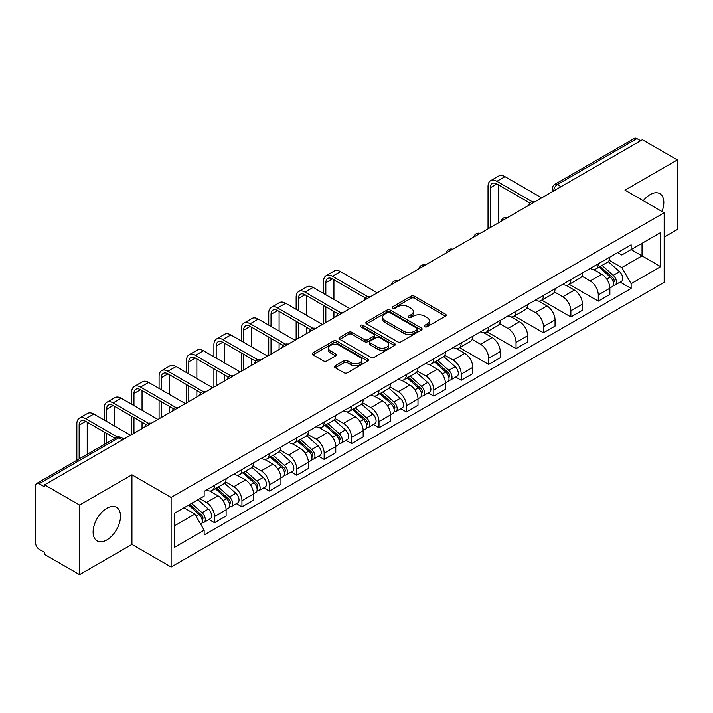 <?xml version="1.0" encoding="UTF-8"?>
<svg xmlns="http://www.w3.org/2000/svg" width="713" height="713" viewBox="0 0 713 713"><rect width="100%" height="100%" fill="white"/><g stroke="black" fill="none" stroke-linecap="round" stroke-linejoin="round"><path stroke-width="1.07" d="M424.725 326.723A1.711 0.989 0 0 0 427.14 326.723L445.465 316.144A2.442 1.408 0 0 0 446.178 315.146A2.442 1.408 0 0 0 445.465 314.157L414.422 296.234A2.442 1.408 0 0 0 410.973 296.234L392.649 306.813A1.711 0.989 0 0 0 392.15 307.508A1.711 0.989 0 0 0 392.649 308.203A1.711 0.989 0 0 0 395.064 308.203L397.435 306.831A7.807 4.51 0 0 1 408.469 306.831L411.053 308.328A7.807 4.51 0 0 1 413.344 311.519A7.807 4.51 0 0 1 411.053 314.7L408.683 316.073A1.711 0.989 0 0 0 408.184 316.768A1.711 0.989 0 0 0 408.683 317.463A1.711 0.989 0 0 0 411.098 317.463L413.469 316.1A7.807 4.51 0 0 1 424.511 316.1L427.096 317.588A7.807 4.51 0 0 1 429.386 320.779A7.807 4.51 0 0 1 427.096 323.96L424.725 325.333A1.711 0.989 0 0 0 424.226 326.028A1.711 0.989 0 0 0 424.725 326.723L424.725 325.333M106.816 539.937A19.385 11.194 120 0 0 119.472 522.861A19.385 11.194 120 0 0 116.504 507.326A19.385 11.194 120 0 0 106.816 508.289A19.385 11.194 120 0 0 94.152 525.365A19.385 11.194 120 0 0 97.12 540.9A19.385 11.194 120 0 0 106.816 539.937M661.985 211.503A19.385 11.194 120 0 0 659.81 193.651A19.385 11.194 120 0 0 650.113 194.613A19.385 11.194 120 0 0 643.26 200.701M335.253 365.733A2.442 1.408 0 0 0 334.54 366.732A2.442 1.408 0 0 0 335.253 367.73L343.969 372.756A2.442 1.408 0 0 0 347.418 372.756L367.765 361.001A2.442 1.408 0 0 0 368.478 360.012A2.442 1.408 0 0 0 367.765 359.013L336.723 341.09A2.442 1.408 0 0 0 333.274 341.09L312.918 352.837A2.442 1.408 0 0 0 312.205 353.835A2.442 1.408 0 0 0 312.918 354.833L323.444 360.903A2.442 1.408 0 0 0 326.893 360.903L335.6 355.876A2.442 1.408 0 0 0 336.313 354.878A2.442 1.408 0 0 0 335.6 353.889L330.386 350.876A6.524 3.77 0 0 1 328.47 348.211A6.524 3.77 0 0 1 332.499 344.727A6.524 3.77 0 0 1 339.611 345.547L360.047 357.347A6.524 3.77 0 0 1 361.963 360.012A6.524 3.77 0 0 1 357.935 363.487A6.524 3.77 0 0 1 350.823 362.676L347.418 360.707A2.442 1.408 0 0 0 343.969 360.707L335.253 365.733L335.253 367.73M171.12 497.433L131.941 474.805L79.58 505.036L44.607 484.849L642.386 139.73L677.35 159.917L624.989 190.148L664.168 212.768L171.12 497.433L171.12 567.022L664.168 282.366L664.168 212.768M397.604 341.785A2.442 1.408 0 0 0 401.054 341.785L421.41 330.039A2.442 1.408 0 0 0 422.123 329.041A2.442 1.408 0 0 0 421.41 328.042L390.359 310.119A2.442 1.408 0 0 0 386.909 310.119L366.562 321.875A2.442 1.408 0 0 0 365.84 322.864A2.442 1.408 0 0 0 366.562 323.862L397.604 341.785M361.295 327.098A1.711 0.989 0 0 1 363.024 327.338L363.024 325.306L394.583 343.532A2.442 1.408 0 0 1 395.296 344.522A2.442 1.408 0 0 1 394.583 345.52L374.236 357.266A2.442 1.408 0 0 1 370.787 357.266L339.736 339.343L339.736 337.356A2.442 1.408 0 0 0 339.023 338.354A2.442 1.408 0 0 0 339.736 339.343M339.736 337.356L348.452 332.329A2.442 1.408 0 0 1 351.901 332.329L364.486 339.593A2.442 1.408 0 0 0 367.935 339.593L373.719 336.26A2.442 1.408 0 0 0 374.432 335.262A2.442 1.408 0 0 0 373.719 334.272L360.609 326.697A1.711 0.989 0 0 1 360.11 326.001A1.711 0.989 0 0 1 361.161 325.092A1.711 0.989 0 0 1 363.024 325.306M79.58 505.036L79.58 574.633L44.607 554.447L44.607 552.415L39.162 549.268A4.973 2.87 -120 0 1 35.65 543.181L35.65 485.767A4.973 2.87 -120 0 1 36.675 483.485L116.272 437.532A4.973 2.87 60 0 1 118.759 437.782L39.162 483.735A4.973 2.87 -120 0 0 36.675 483.485M664.168 237.117L677.35 229.515L677.35 159.917M79.58 574.633L131.941 544.402L171.12 567.022M44.607 484.849L44.607 486.881L39.162 483.735M561.033 186.699L557.343 184.569A4.973 2.87 60 0 0 554.857 184.319L634.454 138.367A4.973 2.87 60 0 1 636.932 138.616L557.343 184.569A4.973 2.87 120 0 0 553.823 190.656L553.823 190.861M640.63 140.746L636.932 138.616M598.278 263.801A11.435 6.595 60 0 1 595.916 268.935L607.512 262.232A11.435 6.595 -120 0 0 609.873 257.108M581.817 276.109L590.195 280.94A11.435 6.595 60 0 1 598.278 294.941L609.873 288.248A11.435 6.595 -120 0 0 601.79 274.247L593.492 269.461M609.873 288.248L609.873 294.433L598.278 301.136L569.206 284.344M595.916 268.935A11.435 6.595 60 0 1 590.284 268.418M598.278 294.941L598.278 301.136M570.872 279.63A11.435 6.595 60 0 1 568.502 284.754L580.097 278.061A11.435 6.595 -120 0 0 582.468 272.927M541.8 300.173L570.872 316.955L582.468 310.262L582.468 304.077A11.435 6.595 -120 0 0 574.384 290.075L566.086 285.28M568.502 284.754A11.435 6.595 60 0 1 562.878 284.237M554.411 291.938L562.789 296.768A11.435 6.595 60 0 1 570.872 310.77L570.872 316.955M543.458 295.449A11.435 6.595 60 0 1 541.087 300.583L552.691 293.89A11.435 6.595 -120 0 0 555.053 288.756M514.385 316.002L543.458 332.784L555.053 326.091L555.053 319.896A11.435 6.595 -120 0 0 546.969 305.904L538.671 301.109M541.087 300.583A11.435 6.595 60 0 1 535.463 300.066M526.996 307.758L535.374 312.597A11.435 6.595 60 0 1 543.458 326.599L543.458 332.784M516.043 311.278A11.435 6.595 60 0 1 513.681 316.412L525.276 309.709A11.435 6.595 -120 0 0 527.647 304.585M486.979 331.821L516.043 348.612L527.647 341.91L527.647 335.725A11.435 6.595 -120 0 0 519.563 321.723L511.257 316.937M513.681 316.412A11.435 6.595 60 0 1 508.048 315.895M499.59 323.586L507.968 328.417A11.435 6.595 60 0 1 516.043 342.418L516.043 348.612M488.637 327.107A11.435 6.595 60 0 1 486.266 332.231L497.861 325.538A11.435 6.595 -120 0 0 500.232 320.404M459.564 347.65L488.637 364.432L500.232 357.739L500.232 351.554A11.435 6.595 -120 0 0 492.148 337.552L483.851 332.757M486.266 332.231A11.435 6.595 60 0 1 480.642 331.714M472.175 339.415L480.553 344.245A11.435 6.595 60 0 1 488.637 358.247L488.637 364.432M461.222 342.926A11.435 6.595 60 0 1 458.86 348.06L470.455 341.367A11.435 6.595 -120 0 0 472.817 336.233M455.66 377.052L461.222 380.261L472.817 373.567L472.817 367.373A11.435 6.595 -120 0 0 464.742 353.381L456.436 348.586M458.86 348.06A11.435 6.595 60 0 1 453.227 347.543M444.769 355.234L453.138 360.074A11.435 6.595 60 0 1 461.222 374.075L461.222 380.261M433.816 358.755A11.435 6.595 60 0 1 431.445 363.888L443.04 357.186A11.435 6.595 -120 0 0 445.411 352.062M428.255 392.872L433.816 396.089L445.411 389.387L445.411 383.202A11.435 6.595 -120 0 0 437.327 369.2L429.03 364.414M431.445 363.888A11.435 6.595 60 0 1 425.821 363.372M417.355 371.063L425.732 375.894A11.435 6.595 60 0 1 433.816 389.895L433.816 396.089M406.401 374.583A11.435 6.595 60 0 1 404.03 379.708L415.634 373.015A11.435 6.595 -120 0 0 417.996 367.881M400.84 408.701L406.401 411.909L417.996 405.216L417.996 399.03A11.435 6.595 -120 0 0 409.913 385.029L401.615 380.234M404.03 379.708A11.435 6.595 60 0 1 398.407 379.191M389.94 386.892L398.317 391.722A11.435 6.595 60 0 1 406.401 405.724L406.401 411.909M378.986 390.403A11.435 6.595 60 0 1 376.624 395.537L388.22 388.843A11.435 6.595 -120 0 0 390.59 383.71M373.434 424.529L378.995 427.738L390.59 421.044L390.59 414.85A11.435 6.595 -120 0 0 382.507 400.858L374.2 396.063M376.624 395.537A11.435 6.595 60 0 1 371.001 395.02M362.534 402.711L370.912 407.551A11.435 6.595 60 0 1 378.995 421.552L378.995 427.738M351.58 406.232A11.435 6.595 60 0 1 349.21 411.365L360.814 404.663A11.435 6.595 -120 0 0 363.175 399.538M346.019 440.349L351.58 443.566L363.175 436.864L363.175 430.679A11.435 6.595 -120 0 0 355.092 416.677L346.794 411.891M349.21 411.365A11.435 6.595 60 0 1 343.586 410.848M335.119 418.54L343.497 423.37A11.435 6.595 60 0 1 351.58 437.372L351.58 443.566M324.165 422.06A11.435 6.595 60 0 1 321.804 427.185L333.399 420.492A11.435 6.595 -120 0 0 335.77 415.358M318.613 456.177L324.165 459.386L335.77 452.693L335.77 446.507A11.435 6.595 -120 0 0 327.686 432.506L319.379 427.711M321.804 427.185A11.435 6.595 60 0 1 316.171 426.668M307.713 434.369L316.082 439.199A11.435 6.595 60 0 1 324.165 453.201L324.165 459.386M296.76 437.88A11.435 6.595 60 0 1 294.389 443.014L305.984 436.32A11.435 6.595 -120 0 0 308.355 431.187M291.198 472.006L296.76 475.215L308.355 468.521L308.355 462.327A11.435 6.595 -120 0 0 300.271 448.334L291.974 443.539M294.389 443.014A11.435 6.595 60 0 1 288.765 442.497M280.298 450.188L288.676 455.028A11.435 6.595 60 0 1 296.76 469.029L296.76 475.215M269.345 453.709A11.435 6.595 60 0 1 266.983 458.842L278.578 452.14A11.435 6.595 -120 0 0 280.94 447.015M263.783 487.826L269.345 491.043L280.94 484.341L280.94 478.156A11.435 6.595 -120 0 0 272.865 464.154L264.559 459.368M266.983 458.842A11.435 6.595 60 0 1 261.35 458.325M252.892 466.017L261.261 470.847A11.435 6.595 60 0 1 269.345 484.849L269.345 491.043M241.939 469.537A11.435 6.595 60 0 1 239.568 474.662L251.163 467.969A11.435 6.595 -120 0 0 253.534 462.835M236.377 503.654L241.939 506.863L253.534 500.17L253.534 493.984A11.435 6.595 -120 0 0 245.45 479.983L237.153 475.188M239.568 474.662A11.435 6.595 60 0 1 233.944 474.145M225.477 481.845L233.855 486.676A11.435 6.595 60 0 1 241.939 500.678L241.939 506.863M214.524 485.357A11.435 6.595 60 0 1 212.153 490.491L223.757 483.797A11.435 6.595 -120 0 0 226.119 478.664M208.962 519.483L214.524 522.691L226.119 515.998L226.119 509.804A11.435 6.595 -120 0 0 218.035 495.811L209.738 491.016M212.153 490.491A11.435 6.595 60 0 1 206.529 489.974M199.765 498.645L206.44 502.505A11.435 6.595 60 0 1 214.524 516.506L214.524 522.691M617.699 252.589L621.825 254.978L660.657 232.554L642.03 243.311L642.03 255.887L621.825 267.553L609.232 260.281M174.64 525.731L194.845 514.064L204.159 530.196L174.64 547.245L174.64 513.155L204.159 496.114L204.159 491.346L631.139 244.826L631.139 249.595L660.657 266.644L631.139 283.685L621.825 267.553M660.657 232.554L660.657 266.644M204.159 530.196L204.159 534.964L631.139 288.453L631.139 283.685M131.941 474.805L131.941 544.402M194.845 514.064L183.954 507.781M620.132 282.098L631.139 288.453M425.411 326.964L427.096 325.993A7.807 4.51 0 0 0 429.386 322.802L429.386 320.779M413.344 311.519L413.344 313.542A7.807 4.51 0 0 1 411.053 316.732L409.369 317.704M445.429 316.162L414.422 298.257A2.442 1.408 0 0 0 410.973 298.257L393.326 308.444M421.374 330.057L390.359 312.151A2.442 1.408 0 0 0 386.909 312.151L366.589 323.88L366.562 321.875M417.096 329.736A1.711 0.989 0 0 0 417.595 329.041A1.711 0.989 0 0 0 417.096 328.345L389.842 312.606A1.711 0.989 0 0 0 387.426 312.606L384.931 314.059A7.807 4.51 0 0 0 382.64 317.24A7.807 4.51 0 0 0 384.931 320.431L403.558 331.18A7.807 4.51 0 0 0 414.592 331.18L417.096 329.736L417.096 331.768A1.711 0.989 0 0 0 417.595 331.073L417.595 329.041M382.64 317.24L382.64 319.272A7.807 4.51 0 0 0 384.931 322.454L384.931 320.431M417.096 331.768L414.592 333.212A7.807 4.51 0 0 1 403.558 333.212L384.931 322.454M339.771 339.361L348.452 334.352L348.452 332.329M374.432 335.262L374.432 337.294A2.442 1.408 0 0 1 373.719 338.292L367.935 341.625A2.442 1.408 0 0 1 364.486 341.625L351.901 334.352A2.442 1.408 0 0 0 348.452 334.352M363.024 327.338L394.556 345.538M377.551 347.142A6.524 3.77 0 0 0 384.663 347.953A6.524 3.77 0 0 0 388.692 344.477A6.524 3.77 0 0 0 386.785 341.812L379.583 337.65A2.442 1.408 0 0 0 376.134 337.65L370.35 340.992A2.442 1.408 0 0 0 369.637 341.982A2.442 1.408 0 0 0 370.35 342.98L377.551 347.142L377.551 349.165A6.524 3.77 0 0 0 384.663 349.985A6.524 3.77 0 0 0 388.692 346.5L388.692 344.477M369.637 341.982L369.637 344.014A2.442 1.408 0 0 0 370.35 345.012L370.35 342.98M377.551 349.165L370.35 345.012M361.963 360.012L361.963 362.035A6.524 3.77 0 0 1 357.935 365.519A6.524 3.77 0 0 1 350.823 364.7L347.418 362.739A2.442 1.408 0 0 0 343.969 362.739L335.288 367.748M328.47 348.211L328.47 350.235A6.524 3.77 0 0 0 330.386 352.899L330.386 350.876M335.565 355.894L330.386 352.899M367.73 361.028L336.723 343.122A2.442 1.408 0 0 0 333.274 343.122L312.954 354.851M599.072 267.108L610.239 277.072A6.212 3.583 60 0 1 612.191 286.679L609.873 288.016M599.366 267.366L604.624 270.405M600.203 266.457L612.627 277.544A2.986 1.72 60 0 1 613.563 282.161A2.986 1.72 60 0 1 613.296 282.268M602.057 265.379L613.225 275.352A6.212 3.583 60 0 1 615.176 284.95A6.212 3.583 60 0 1 613.305 285.155M608.287 261.644L619.552 271.698A6.212 3.583 60 0 1 621.504 281.305L615.176 284.95M490.303 227.536L490.303 187.769A9.322 5.383 60 0 1 492.237 183.499A9.322 5.383 60 0 1 496.89 183.963L529.884 203.009M541.702 197.857L504.973 176.655A12.549 7.246 -120 0 0 498.699 176.04L490.615 180.701A12.549 7.246 -120 0 0 488.022 186.45L488.022 228.855M532.156 201.681L496.89 181.325A12.549 7.246 -120 0 0 490.615 180.701M498.387 222.866L498.387 184.827M434.609 362.061L445.777 372.026A6.212 3.583 60 0 1 447.728 381.633L445.411 382.97M434.903 362.32L440.162 365.359M435.732 361.411L448.165 372.498A2.986 1.72 60 0 1 449.101 377.115A2.986 1.72 60 0 1 448.825 377.222M437.595 360.332L448.762 370.305A6.212 3.583 60 0 1 450.714 379.904A6.212 3.583 60 0 1 448.834 380.109M443.825 356.598L455.09 366.651A6.212 3.583 60 0 1 457.042 376.259L450.714 379.904M325.841 294.79L325.841 282.722A9.322 5.383 60 0 1 327.766 278.453A9.322 5.383 60 0 1 332.427 278.917L365.421 297.963M377.23 292.811L340.511 271.608A12.549 7.246 -120 0 0 334.237 270.993L326.153 275.655A12.549 7.246 -120 0 0 323.55 281.403L323.55 293.471M367.685 296.635L332.427 276.279A12.549 7.246 -120 0 0 326.153 275.655M323.55 305.44L323.55 323.809M325.841 322.49L325.841 306.759M333.925 317.82L333.925 311.429M333.925 299.46L333.925 279.781M407.194 377.89L418.362 387.854A6.212 3.583 60 0 1 420.314 397.462L417.996 398.799M407.488 378.148L412.747 381.188M408.317 377.239L420.75 388.327A2.986 1.72 60 0 1 421.686 392.934A2.986 1.72 60 0 1 421.419 393.041M410.18 376.161L421.347 386.125A6.212 3.583 60 0 1 423.299 395.733A6.212 3.583 60 0 1 421.428 395.938M416.41 372.418L427.675 382.48A6.212 3.583 60 0 1 429.627 392.079L423.299 395.733M379.779 393.71L390.956 403.674A6.212 3.583 60 0 1 392.908 413.282L390.581 414.618M380.082 393.977L385.341 397.007M380.911 393.059L393.335 404.155A2.986 1.72 60 0 1 394.271 408.763A2.986 1.72 60 0 1 394.004 408.87M382.774 391.99L393.941 401.954A6.212 3.583 60 0 1 395.893 411.561A6.212 3.583 60 0 1 394.013 411.757M388.995 388.246L400.269 398.3A6.212 3.583 60 0 1 402.212 407.907L395.893 411.561M352.374 409.538L363.541 419.502A6.212 3.583 60 0 1 365.493 429.11L363.175 430.447M352.668 409.797L357.926 412.836M353.496 408.888L365.929 419.975A2.986 1.72 60 0 1 366.865 424.591A2.986 1.72 60 0 1 366.589 424.698M355.359 407.809L366.527 417.782A6.212 3.583 60 0 1 368.478 427.381A6.212 3.583 60 0 1 366.607 427.586M361.589 404.075L372.854 414.128A6.212 3.583 60 0 1 374.806 423.736L368.478 427.381M324.959 425.367L336.135 435.331A6.212 3.583 60 0 1 338.078 444.939L335.761 446.276M325.262 425.625L330.511 428.665M326.091 424.716L338.515 435.803A2.986 1.72 60 0 1 339.45 440.411A2.986 1.72 60 0 1 339.183 440.518M327.944 423.638L339.121 433.602A6.212 3.583 60 0 1 341.072 443.21A6.212 3.583 60 0 1 339.192 443.415M334.174 419.895L345.44 429.957A6.212 3.583 60 0 1 347.391 439.556L341.072 443.21M297.553 441.187L308.72 451.151A6.212 3.583 60 0 1 310.672 460.758L308.355 462.095M297.847 441.454L303.105 444.484M298.676 440.536L311.109 451.632A2.986 1.72 60 0 1 312.044 456.24A2.986 1.72 60 0 1 311.768 456.347M300.538 439.466L311.706 449.431A6.212 3.583 60 0 1 313.658 459.038A6.212 3.583 60 0 1 311.777 459.234M306.768 435.723L318.034 445.777A6.212 3.583 60 0 1 319.985 455.384L313.658 459.038M270.138 457.015L281.305 466.979A6.212 3.583 60 0 1 283.257 476.587L280.94 477.924M270.432 457.274L275.69 460.313M271.27 456.365L283.694 467.452A2.986 1.72 60 0 1 284.63 472.068A2.986 1.72 60 0 1 284.362 472.175M273.124 455.286L284.3 465.259A6.212 3.583 60 0 1 286.243 474.858A6.212 3.583 60 0 1 284.371 475.063M279.353 451.552L290.619 461.605A6.212 3.583 60 0 1 292.571 471.213L286.243 474.858M242.732 472.844L253.899 482.808A6.212 3.583 60 0 1 255.851 492.416L253.534 493.752M243.026 473.102L248.284 476.141M243.855 472.193L256.288 483.28A2.986 1.72 60 0 1 257.224 487.888A2.986 1.72 60 0 1 256.947 487.995M245.718 471.115L256.885 481.079A6.212 3.583 60 0 1 258.837 490.687A6.212 3.583 60 0 1 256.956 490.892M251.947 467.371L263.213 477.434A6.212 3.583 60 0 1 265.165 487.032L258.837 490.687M215.317 488.663L226.484 498.628A6.212 3.583 60 0 1 228.436 508.235L226.119 509.572M215.611 488.931L220.87 491.961M216.44 488.013L228.873 499.109A2.986 1.72 60 0 1 229.809 503.717A2.986 1.72 60 0 1 229.541 503.824M218.303 486.943L229.47 496.908A6.212 3.583 60 0 1 231.422 506.515A6.212 3.583 60 0 1 229.55 506.711M224.533 483.2L235.798 493.253A6.212 3.583 60 0 1 237.75 502.861L231.422 506.515M298.426 310.618L298.426 298.542A9.322 5.383 60 0 1 300.36 294.282A9.322 5.383 60 0 1 305.012 294.736L338.007 313.791M349.825 308.64L313.096 287.437A12.549 7.246 -120 0 0 306.822 286.813L298.738 291.483A12.549 7.246 -120 0 0 296.145 297.223L296.145 309.299M340.279 312.463L305.012 292.107A12.549 7.246 -120 0 0 298.738 291.483M296.145 321.269L296.145 339.629M298.426 338.31L298.426 322.588M306.51 333.648L306.51 327.258M306.51 315.28L306.51 295.601M271.02 326.438L271.02 314.371A9.322 5.383 60 0 1 272.945 310.102A9.322 5.383 60 0 1 277.607 310.565L310.601 329.611M322.41 324.468L285.69 303.266A12.549 7.246 -120 0 0 279.416 302.642L271.332 307.303A12.549 7.246 -120 0 0 268.73 313.052L268.73 325.128M312.864 328.283L277.607 307.927A12.549 7.246 -120 0 0 271.332 307.303M268.73 337.097L268.73 355.457M271.02 354.138L271.02 338.417M279.095 349.468L279.095 343.078M279.095 331.108L279.095 311.429M243.605 342.267L243.605 330.199A9.322 5.383 60 0 1 245.539 325.93A9.322 5.383 60 0 1 250.192 326.394L283.186 345.44M295.004 340.288L258.275 319.085A12.549 7.246 -120 0 0 252.001 318.47L243.917 323.132A12.549 7.246 -120 0 0 241.324 328.88L241.324 340.948M285.458 344.112L250.192 323.755A12.549 7.246 -120 0 0 243.917 323.132M241.324 352.917L241.324 371.286M243.605 369.967L243.605 354.236M251.689 365.297L251.689 358.906M251.689 346.937L251.689 327.258M216.191 358.095L216.191 346.019A9.322 5.383 60 0 1 218.125 341.759A9.322 5.383 60 0 1 222.786 342.213L255.78 361.268M267.589 356.117L230.869 334.914A12.549 7.246 -120 0 0 224.595 334.29L216.511 338.96A12.549 7.246 -120 0 0 213.909 344.7L213.909 356.776M258.044 359.94L222.786 339.584A12.549 7.246 -120 0 0 216.511 338.96M213.909 368.746L213.909 387.106M216.191 385.786L216.191 370.065M224.274 381.125L224.274 374.735M224.274 362.757L224.274 343.078M188.785 373.915L188.785 361.847A9.322 5.383 60 0 1 190.71 357.578A9.322 5.383 60 0 1 195.371 358.042L228.365 377.088M240.183 371.945L203.455 350.743A12.549 7.246 -120 0 0 197.18 350.119L189.097 354.78A12.549 7.246 -120 0 0 186.503 360.528L186.503 372.605M230.638 375.76L195.371 355.404A12.549 7.246 -120 0 0 189.097 354.78M186.503 384.574L186.503 402.934M188.785 401.615L188.785 385.893M196.868 396.945L196.868 390.555M196.868 378.585L196.868 358.906M161.37 389.744L161.37 377.676A9.322 5.383 60 0 1 163.304 373.407A9.322 5.383 60 0 1 167.965 373.87L200.95 392.916M212.768 387.765L176.04 366.562A12.549 7.246 -120 0 0 169.765 365.947L161.691 370.608A12.549 7.246 -120 0 0 159.088 376.357L159.088 388.425M203.223 391.589L167.965 371.232A12.549 7.246 -120 0 0 161.691 370.608M159.088 400.394L159.088 418.763M161.37 417.444L161.37 401.713M169.453 412.774L169.453 406.383M169.453 394.414L169.453 374.735M133.964 405.572L133.964 393.496A9.322 5.383 60 0 1 135.889 389.236A9.322 5.383 60 0 1 140.55 389.69L173.544 408.745M185.353 403.594L148.634 382.391A12.549 7.246 -120 0 0 142.359 381.767L134.276 386.437A12.549 7.246 -120 0 0 131.673 392.177L131.673 404.253M175.808 407.417L140.55 387.061A12.549 7.246 -120 0 0 134.276 386.437M131.673 416.223L131.673 434.582M133.964 433.263L133.964 417.542M142.047 428.602L142.047 422.212M142.047 410.233L142.047 390.555M106.549 421.392L106.549 409.324A9.322 5.383 60 0 1 108.483 405.055A9.322 5.383 60 0 1 113.135 405.519L146.129 424.565M157.947 419.422L121.219 398.219A12.549 7.246 -120 0 0 114.945 397.596L106.861 402.257A12.549 7.246 -120 0 0 104.267 408.005L104.267 420.082M148.402 423.237L113.135 402.881A12.549 7.246 -120 0 0 106.861 402.257M104.267 432.051L104.267 444.466M106.549 443.147L106.549 433.37M114.633 438.486L114.633 438.032M114.633 426.062L114.633 406.383M188.588 505.098L199.079 514.456A6.212 3.583 60 0 1 201.03 524.064L200.718 524.242M188.695 505.036L193.464 507.79M189.711 504.447L201.458 514.929A2.986 1.72 60 0 1 202.394 519.545A2.986 1.72 60 0 1 202.127 519.652M191.574 503.378L202.064 512.736A6.212 3.583 60 0 1 204.016 522.335A6.212 3.583 60 0 1 202.136 522.54M197.902 499.724L208.392 509.082A6.212 3.583 60 0 1 210.335 518.69L204.016 522.335M79.143 458.976L79.143 425.153A9.322 5.383 60 0 1 81.068 420.884A9.322 5.383 60 0 1 85.729 421.347L115.025 438.254M130.532 435.242L93.813 414.039A12.549 7.246 -120 0 0 87.539 413.424L79.455 418.085A12.549 7.246 -120 0 0 76.852 423.834L76.852 460.295M117.476 437.033L85.729 418.709A12.549 7.246 -120 0 0 79.455 418.085M87.218 454.306L87.218 422.212M554.001 190.754L553.823 190.656A4.973 2.87 0 0 1 552.37 188.624L552.37 191.699M241.939 500.678L253.534 493.984M269.345 484.849L280.94 478.156M296.76 469.029L308.355 462.327M324.165 453.201L335.77 446.507M351.58 437.372L363.175 430.679M378.995 421.552L390.59 414.85M406.401 405.724L417.996 399.03M433.816 389.895L445.411 383.202M461.222 374.075L472.817 367.373M488.637 358.247L500.232 351.554M516.043 342.418L527.647 335.725M543.458 326.599L555.053 319.896M570.872 310.77L582.468 304.077M214.524 516.506L226.119 509.804M206.44 502.505L218.035 495.811M233.855 486.676L245.45 479.983M261.261 470.847L272.865 464.154M288.676 455.028L300.271 448.334M316.082 439.199L327.686 432.506M343.497 423.37L355.092 416.677M370.912 407.551L382.507 400.858M398.317 391.722L409.913 385.029M425.732 375.894L437.327 369.2M453.138 360.074L464.742 353.381M480.553 344.245L492.148 337.552M507.968 328.417L519.563 321.723M535.374 312.597L546.969 305.904M562.789 296.768L574.384 290.075M590.195 280.94L601.79 274.247M534.536 201.993A4.973 2.87 120 0 0 532.344 203.258M507.13 217.822A4.973 2.87 120 0 0 504.938 219.087M479.715 233.641A4.973 2.87 120 0 0 477.523 234.916M452.309 249.47A4.973 2.87 120 0 0 450.108 250.735M424.895 265.298A4.973 2.87 120 0 0 422.702 266.564M397.48 281.118A4.973 2.87 120 0 0 395.287 282.393M370.074 296.947A4.973 2.87 120 0 0 367.881 298.212M342.659 312.775A4.973 2.87 120 0 0 340.466 314.041M315.253 328.595A4.973 2.87 120 0 0 313.06 329.869M287.838 344.424A4.973 2.87 120 0 0 285.646 345.689M260.432 360.252A4.973 2.87 120 0 0 258.231 361.518M233.017 376.072A4.973 2.87 120 0 0 230.825 377.346M205.602 391.9A4.973 2.87 120 0 0 203.41 393.166M178.197 407.729A4.973 2.87 120 0 0 176.004 408.995M150.782 423.549A4.973 2.87 120 0 0 148.589 424.823M122.449 439.912L118.759 437.782A4.973 2.87 120 0 1 121.246 437.532A4.973 4.973 0 0 0 116.272 437.532M427.096 325.993L427.096 323.96M408.683 317.463L408.683 316.073M411.053 316.732L411.053 314.7M392.649 308.203L392.649 306.813M410.973 298.257L410.973 296.234M414.422 298.257L414.422 296.234M445.465 316.144L445.465 314.157M386.909 312.151L386.909 310.119M390.359 312.151L390.359 310.119M421.41 330.039L421.41 328.042M403.558 333.212L403.558 331.18M414.592 333.212L414.592 331.18M351.901 334.352L351.901 332.329M364.486 341.625L364.486 339.593M367.935 341.625L367.935 339.593M373.719 338.292L373.719 336.26M394.583 345.52L394.583 343.532M343.969 362.739L343.969 360.707M347.418 362.739L347.418 360.707M350.823 364.7L350.823 362.676M335.6 355.876L335.6 353.889M312.918 354.833L312.918 352.837M333.274 343.122L333.274 341.09M336.723 343.122L336.723 341.09M367.765 361.001L367.765 359.013M610.239 277.072L606.763 279.086M614.178 280.788L613.064 281.439M619.552 271.698L613.225 275.352M496.89 181.325L504.973 176.655M490.303 187.769L496.89 183.963M445.777 372.026L442.292 374.04M449.716 375.742L448.593 376.393M455.09 366.651L448.762 370.305M332.427 276.279L340.511 271.608M325.841 282.722L332.427 278.917M418.362 387.854L414.886 389.859M422.301 391.571L421.187 392.221M427.675 382.48L421.347 386.125M390.956 403.674L387.471 405.688M394.895 407.399L393.772 408.041M400.269 398.3L393.941 401.954M363.541 419.502L360.056 421.517M367.48 423.219L366.366 423.87M372.854 414.128L366.527 417.782M336.135 435.331L332.65 437.336M340.074 439.048L338.951 439.698M345.44 429.957L339.121 433.602M308.72 451.151L305.235 453.165M312.659 454.876L311.536 455.518M318.034 445.777L311.706 449.431M281.305 466.979L277.829 468.994M285.245 470.696L284.13 471.346M290.619 461.605L284.3 465.259M253.899 482.808L250.415 484.813M257.839 486.524L256.716 487.175M263.213 477.434L256.885 481.079M226.484 498.628L223.009 500.642M230.424 502.353L229.31 502.995M235.798 493.253L229.47 496.908M305.012 292.107L313.096 287.437M298.426 298.542L305.012 294.736M277.607 307.927L285.69 303.266M271.02 314.371L277.607 310.565M250.192 323.755L258.275 319.085M243.605 330.199L250.192 326.394M222.786 339.584L230.869 334.914M216.191 346.019L222.786 342.213M195.371 355.404L203.455 350.743M188.785 361.847L195.371 358.042M167.965 371.232L176.04 366.562M161.37 377.676L167.965 373.87M140.55 387.061L148.634 382.391M133.964 393.496L140.55 389.69M113.135 402.881L121.219 398.219M106.549 409.324L113.135 405.519M199.079 514.456L196.075 516.194M203.018 518.173L201.895 518.823M208.392 509.082L202.064 512.736M85.729 418.709L93.813 414.039M79.143 425.153L85.729 421.347M534.964 201.752A4.973 4.973 0 0 0 528.583 205.433M507.549 217.572A4.973 4.973 0 0 0 501.177 221.253M480.143 233.401A4.973 4.973 0 0 0 473.762 237.081M452.728 249.229A4.973 4.973 0 0 0 446.347 252.91M425.313 265.049A4.973 4.973 0 0 0 418.941 268.73M397.907 280.877A4.973 4.973 0 0 0 391.526 284.558M370.493 296.706A4.973 4.973 0 0 0 364.12 300.387M343.087 312.526A4.973 4.973 0 0 0 336.705 316.207M315.672 328.354A4.973 4.973 0 0 0 309.299 332.035M288.257 344.183A4.973 4.973 0 0 0 281.885 347.864M260.851 360.003A4.973 4.973 0 0 0 254.47 363.683M233.436 375.831A4.973 4.973 0 0 0 227.064 379.512M206.03 391.66A4.973 4.973 0 0 0 199.649 395.341M178.615 407.479A4.973 4.973 0 0 0 172.243 411.16M151.209 423.308A4.973 4.973 0 0 0 144.828 426.989M123.91 439.065L121.246 437.532M554.857 184.319A4.973 4.973 0 0 0 552.37 188.624"/></g></svg>
